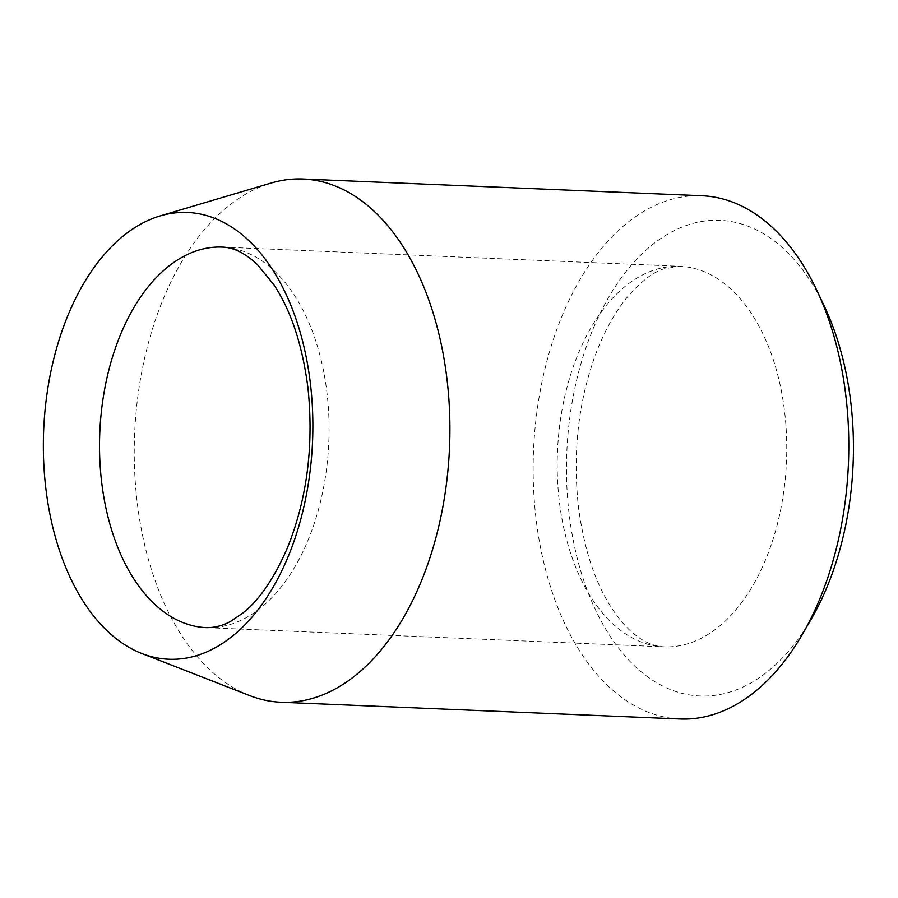 <?xml version="1.0" encoding="UTF-8"?>
<svg xmlns="http://www.w3.org/2000/svg" width="898" height="898" viewBox="0 0 898 898"><rect width="100%" height="100%" fill="white"/><g stroke="black" fill="none" stroke-linecap="round" stroke-linejoin="round"><path stroke-width="0.67" stroke-dasharray="4.49 3.37" d="M811.264 619.048A238.049 143.265 92.4 0 1 784.313 655.978A238.049 143.265 92.4 0 1 587.247 590.356A238.049 143.265 92.4 0 1 629.397 267.424A238.049 143.265 92.4 0 1 824.386 306.341M679.988 718.995A261.857 157.588 92.4 0 1 555.985 602.783A261.857 157.588 92.4 0 1 556.232 331.104A261.857 157.588 92.4 0 1 701.944 195.742M249.532 695.535A261.857 157.588 92.4 0 1 157.094 586.046A261.857 157.588 92.4 0 1 271.039 183.057M206.316 627.635A190.443 114.607 -87.6 0 0 273.789 595.621A190.443 114.607 -87.6 0 0 325.862 384.411A190.443 114.607 -87.6 0 0 222.289 247.096L679.954 266.302A190.443 114.607 92.4 0 1 783.539 403.617A190.443 114.607 92.4 0 1 731.455 614.827A190.443 114.607 92.4 0 1 663.992 646.841A190.443 114.607 92.4 0 1 557.467 451.773A190.443 114.607 92.4 0 1 679.954 266.302L664.071 268.816C652.554 272.251 639.769 282.342 625.726 299.068C615.096 312.369 605.69 329.128 597.529 349.333C578.873 397.578 572.475 449.763 578.312 505.9C583.936 549.587 595.599 584.475 613.312 610.573C620.17 620.54 627.04 628.297 633.932 633.865C643.709 641.98 653.722 646.302 663.992 646.841L206.316 627.635"/><path stroke-width="1.35" d="M62.849 560.004A223.58 134.554 92.4 0 1 108.276 250.059A223.58 134.554 92.4 0 1 160.147 215.924A223.58 134.554 92.4 0 1 312.549 441.49A223.58 134.554 92.4 0 1 141.783 653.497A223.58 134.554 92.4 0 1 62.849 560.004M160.147 215.924L271.039 183.057A261.857 157.588 92.4 0 1 303.053 179.005L701.944 195.742A261.857 157.588 92.4 0 1 816.832 290.357L824.386 306.341A238.049 143.265 92.4 0 1 811.264 619.048L802.397 634.336A261.857 157.588 92.4 0 1 679.988 718.995L281.096 702.258A261.857 157.588 92.4 0 1 249.532 695.535L141.783 653.497M816.832 290.357A261.857 157.588 92.4 0 1 802.397 634.336M303.053 179.005A261.857 157.588 92.4 0 1 449.528 447.238A261.857 157.588 92.4 0 1 281.096 702.258M154.815 279.121A190.443 114.607 -87.6 0 0 102.742 490.319A190.443 114.607 -87.6 0 0 206.316 627.635C217.866 627.837 226.723 623.616 230.696 621.337L243.077 612.896C259.601 599.741 274.44 577.942 287.584 547.488C307.015 498.929 313.829 446.014 308.048 388.744C302.592 345.483 291.154 310.742 273.733 284.52L257.333 264.528C245.277 253.191 233.603 247.388 222.289 247.096A190.443 114.607 -87.6 0 0 154.815 279.121"/></g></svg>
